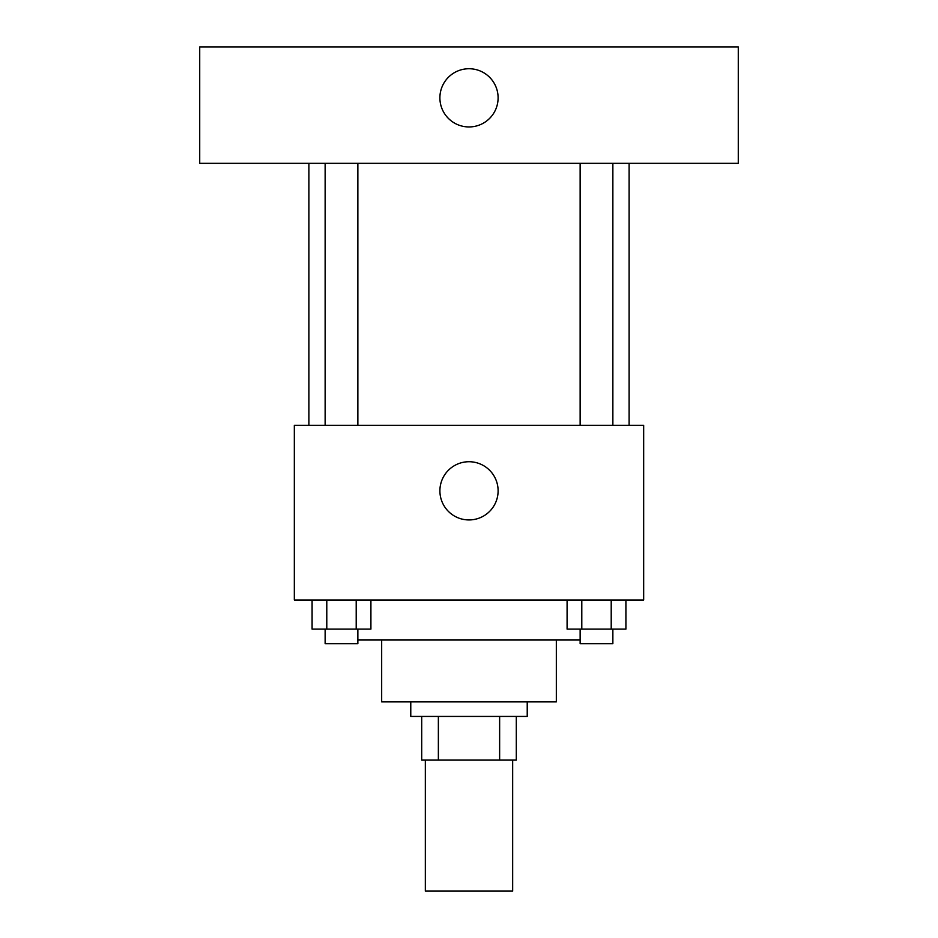<?xml version="1.0" encoding="UTF-8"?>
<svg xmlns="http://www.w3.org/2000/svg" width="938" height="938" viewBox="0 0 938 938"><rect width="100%" height="100%" fill="white"/><g stroke="black" fill="none" stroke-linecap="round" stroke-linejoin="round"><path stroke-width="1.41" d="M425.336 760.108L425.336 891.1L512.664 891.1L512.664 760.108M499.637 716.433L499.637 760.108L421.701 760.108L421.701 716.433M499.637 760.108L516.299 760.108L516.299 716.433L516.299 760.108M527.226 701.882L527.226 716.433L410.774 716.433L410.774 701.882M438.363 716.433L438.363 760.108M556.328 640.021L556.328 701.882L381.672 701.882L381.672 640.021M580.141 640.021L357.859 640.021M643.667 599.992L294.333 599.992L294.333 425.336L643.667 425.336L643.667 599.992M498.113 490.832A29.113 29.113 0 0 1 454.449 516.041A29.113 29.113 0 0 1 454.449 465.623A29.113 29.113 0 0 1 498.113 490.832M629.105 163.341L629.105 425.336M580.141 425.336L580.141 163.341M357.859 163.341L357.859 425.336M738.276 163.341L199.724 163.341L199.724 46.9L738.276 46.9L738.276 163.341M469 68.732A29.113 29.113 0 0 1 494.209 112.396A29.113 29.113 0 0 1 443.791 112.396A29.113 29.113 0 0 1 469 68.732M625.916 599.992L625.916 629.105L567.091 629.105L567.091 599.992M611.213 599.992L611.213 629.105M581.795 599.992L581.795 629.105M612.866 629.105L612.866 643.667L580.141 643.667L580.141 629.105M370.909 599.992L370.909 629.105L312.084 629.105L312.084 599.992M356.206 599.992L356.206 629.105M326.787 599.992L326.787 629.105M357.859 629.105L357.859 643.667L325.134 643.667L325.134 629.105M308.895 163.341L308.895 425.336M612.866 425.336L612.866 163.341M325.134 163.341L325.134 425.336"/></g></svg>
